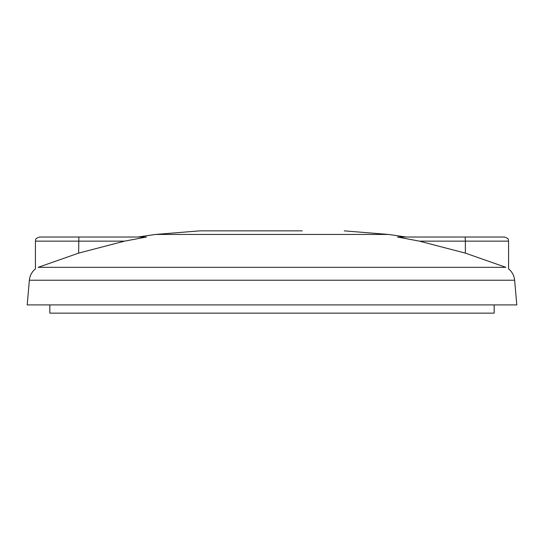 <?xml version="1.0" encoding="UTF-8"?>
<svg xmlns="http://www.w3.org/2000/svg" width="544" height="544" viewBox="0 0 544 544"><rect width="100%" height="100%" fill="white"/><g stroke="black" fill="none" stroke-linecap="round" stroke-linejoin="round"><path stroke-width="0.82" d="M302.26 230.86L199.757 230.86L302.26 230.86M78.628 253.123L78.873 237.028L146.452 237.028L124.576 241.142L78.628 253.123L38.162 267.328C34.524 269.294 34.524 269.294 38.162 267.328L505.838 267.328L465.372 253.123L419.424 241.142L397.548 237.028L504.458 237.028C510.082 238.986 507.783 239.924 508.572 241.142L465.372 241.142L465.127 237.028L397.548 237.028M505.838 267.328C509.476 269.294 509.476 269.294 505.838 267.328M29.362 280.228L514.638 280.228L516.8 304.912L27.2 304.912L29.362 280.228C29.838 275.611 31.858 271.816 35.428 268.845L35.428 241.142L124.576 241.142M35.428 241.142C36.264 239.911 33.83 239.061 39.542 237.028L137.809 237.028L155.584 234.444L388.416 234.444L406.191 237.028M465.372 253.123L465.372 241.142L419.424 241.142M49.83 304.912L49.83 313.14L494.17 313.14L494.17 304.912M344.243 230.86L388.416 234.444M199.757 230.86L155.584 234.444M514.638 280.228C514.162 275.611 512.142 271.816 508.572 268.845L508.572 241.142"/></g></svg>
